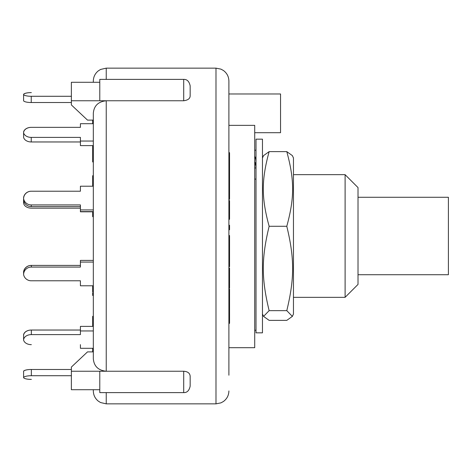 <?xml version="1.0" encoding="UTF-8"?>
<svg xmlns="http://www.w3.org/2000/svg" width="472" height="472" viewBox="0 0 472 472"><rect width="100%" height="100%" fill="white"/><g stroke="black" fill="none" stroke-linecap="round" stroke-linejoin="round"><path stroke-width="0.71" d="M358.018 274.733L448.4 274.733L448.4 197.267L358.018 197.267M256.013 161.324L255.777 159.453A14.201 13.771 180 0 0 254.721 156.22M254.721 167.979L256.013 167.979L255.777 164.84L254.721 164.84M256.013 179.1L254.721 179.1M254.721 161.607A14.201 13.771 -0 0 1 255.777 164.84M256.013 150.208L254.721 150.208M262.467 301.997L262.467 332.837L256.013 332.837L256.013 139.163L262.467 139.163L262.467 301.997M293.46 157.967L293.46 314.033L292.357 316.399L286.793 310.647C294.563 278.392 294.563 258.544 286.793 226.283C294.563 197.738 294.563 180.18 286.793 151.636L292.357 155.601L293.46 157.967M262.467 157.967L263.571 155.601L269.134 151.636C261.358 180.18 261.358 197.738 269.134 226.283C261.358 258.544 261.358 278.392 269.134 310.647L263.571 316.399L269.134 320.364L286.793 320.364L292.357 316.399M286.793 226.283L269.134 226.283M286.793 310.647L269.134 310.647M286.793 151.636L269.134 151.636M71.372 96.282L31.241 96.282A7.747 2.006 180 0 1 23.6 94.612A7.747 2.006 180 0 1 31.347 92.606L31.241 92.606A7.747 2.006 180 0 0 23.6 94.276L23.6 100.512M31.241 137.393A7.747 5.475 180 0 1 23.6 132.833L23.6 137.393A7.747 5.475 0 0 0 31.241 141.96L31.241 137.393L80.411 137.393L80.411 141.045L93.326 141.045L93.326 123.699L80.411 123.699L80.411 127.351L31.241 127.351A7.747 5.475 180 0 0 23.6 131.918L23.6 136.485M93.326 186.222L80.411 186.222L80.411 191.213L31.241 191.213A7.747 7.481 180 0 0 23.6 197.449L23.6 199.119M80.411 187.891L80.411 191.213M23.629 272.261A7.747 7.481 180 0 1 23.6 271.636A7.747 7.481 180 0 1 31.241 265.4L31.347 265.4A7.747 7.481 180 0 0 23.6 272.881L23.6 274.551A7.747 7.481 -0 0 1 31.347 267.069L31.347 265.4L80.411 265.4M23.6 271.636L23.6 273.306M80.411 284.109L80.411 280.787L31.347 280.787M23.629 335.061A7.747 5.475 180 0 1 23.6 334.607A7.747 5.475 180 0 1 31.241 330.04L31.347 330.04A7.747 5.475 180 0 0 23.6 335.515L23.6 340.082A7.747 5.475 -0 0 1 31.347 334.607L31.347 330.04L80.411 330.04M23.6 334.607L23.6 339.167M23.6 340.082A7.747 5.475 -0 0 0 31.241 344.648L31.347 344.648M23.629 371.317A7.747 2.006 180 0 1 23.6 371.151A7.747 2.006 180 0 1 31.241 369.482L31.347 369.482A7.747 2.006 180 0 0 23.6 371.488L23.6 377.724A7.747 2.006 -0 0 1 31.347 375.718L31.347 369.482L71.372 369.482M23.6 371.151L23.6 377.388M23.6 377.724A7.747 2.006 -0 0 0 31.241 379.394L31.347 379.394M71.372 375.718L31.347 375.718M80.411 344.648L80.411 348.301L93.326 348.301L93.326 351.882L87.515 351.882L71.372 367.068L71.372 389.724L99.781 389.724M93.326 330.955L80.411 330.955L80.411 334.607L31.347 334.607M93.326 326.388L80.411 326.388L80.411 330.955M93.326 285.778L80.411 285.778L80.411 280.787L31.241 280.787A7.747 7.481 -0 0 1 23.6 274.551M93.326 262.084L80.411 262.084L80.411 267.069L31.347 267.069M93.326 260.408L80.411 260.408L80.411 262.084M23.6 198.694L23.6 200.364A7.747 7.481 0 0 0 31.241 206.6L31.241 204.931A7.747 7.481 180 0 1 23.6 198.694A7.747 7.481 180 0 1 31.347 191.213M93.326 209.916L80.411 209.916L80.411 204.931L31.241 204.931M80.411 206.6L31.241 206.6M80.411 209.916L80.411 211.804L92.677 211.804M93.326 211.592L80.411 211.592M23.6 132.833A7.747 5.475 180 0 1 31.347 127.351M80.411 141.96L31.241 141.96M80.411 141.045L80.411 145.612L93.326 145.612M23.6 94.612L23.6 100.849A7.747 2.006 -0 0 0 31.241 102.518L31.241 96.282M71.372 102.518L31.241 102.518M93.326 292.87L92.677 292.87L92.677 295.466L93.326 295.466L93.326 316.334L92.677 316.334L92.677 326.388M92.677 322.984L93.326 322.984L93.326 317.627L92.677 317.627M93.326 322.984L93.326 323.839L92.677 323.839M92.677 285.778L92.677 291.979M93.326 290.829L92.677 290.829M92.677 348.301L92.677 351.882M92.677 148.078L93.326 148.078L93.326 147.152L92.677 147.152L92.677 161.949L93.326 161.949L93.326 175.708L92.677 175.708L92.677 186.222M93.326 149.311L92.677 149.311M92.677 145.612L92.677 147.152M92.677 120.065L92.677 123.699M93.326 122.272L92.677 122.272M93.326 216.276L92.677 216.276L92.677 216.677L93.326 216.677L93.326 260.196M92.677 211.592L92.677 216.276M93.326 182.829L92.677 182.829M106.235 79.39L106.235 68.145L100.554 69.461L98.241 70.918C95.055 73.549 93.415 76.924 93.326 81.06L93.326 82.275M93.326 389.724L93.326 390.94C93.415 395.076 95.055 398.451 98.241 401.082L100.554 402.539L106.235 403.855L106.235 392.61M183.708 100.76L183.708 79.39C187.065 79.261 189.219 81.414 190.163 85.851L190.163 95.657C190.204 98.477 188.051 100.176 183.708 100.76L106.235 100.76C98.294 101.598 93.993 105.746 93.326 113.209L93.326 358.791C93.993 366.254 98.294 370.402 106.235 371.24L71.372 371.24M228.896 309.62L229.545 309.62L229.545 289.106L228.896 289.106M228.896 308.127L229.545 308.127M229.545 303.567L228.896 303.567L228.896 305.059L229.545 305.059M228.896 323.373L229.545 323.373L229.545 309.62M228.896 165.336L229.545 165.336L229.545 152.674L228.896 152.674M228.896 160.167L229.545 160.167M228.896 155.264L229.545 155.264M228.896 178.628L229.545 178.628L229.545 165.336M228.896 167.926L229.545 167.926M228.896 219.315L229.545 219.315L229.545 200.606L228.896 200.606M228.896 218.831L229.545 218.831M228.896 290.292L229.545 290.292M228.896 298.156L229.545 298.156M228.896 225.262L229.545 225.262L229.545 229.758L228.896 229.758M228.896 228.289L229.545 228.289M228.896 199.255L229.545 199.255L229.545 178.67M228.896 198.405L229.545 198.405M228.896 184.493L229.545 184.493M229.545 287.961L229.545 268.055L228.896 268.055M228.896 272.09L229.545 272.09M228.896 268.308L229.545 268.308M228.896 263.565L229.545 263.565L229.545 235.516L228.896 235.516M228.896 256.727L229.545 256.727M228.896 255.966L229.545 255.966M228.896 253.063L229.545 253.063M228.896 249.151L229.545 249.151M228.896 244.608L229.545 244.608M228.896 241.316L229.545 241.316M228.896 240.696L229.545 240.696M228.896 238.625L229.545 238.625M228.896 266.674L229.545 266.674L229.545 263.565M190.163 385.919L190.163 376.343C189.974 373.246 187.821 371.547 183.708 371.24L183.708 392.61C187.065 392.739 189.219 390.586 190.163 386.149M93.326 120.118L87.515 120.118L71.372 104.931L71.372 82.275L99.781 82.275M183.708 392.61L99.781 392.61L99.781 371.24L106.235 371.24L106.235 100.76L71.372 100.76M106.235 100.76L99.781 100.76L99.781 79.39L183.708 79.39M106.235 371.24L183.708 371.24M228.896 334.424L228.896 352.295M228.896 96.79L228.896 137.576M228.896 119.705L228.896 81.06L228.896 93.969L280.545 93.969L280.545 132.703L254.721 132.703M228.896 375.211L228.896 107.463M228.896 113.339L228.896 93.969M228.896 347.687L254.721 347.687L254.721 125.351L228.896 125.351M345.103 236L345.103 297.33L358.018 284.421L358.018 187.579L345.103 174.669L345.103 236M80.411 208.152L31.347 208.152A7.747 5.475 -0 0 1 23.6 202.677A7.747 5.475 -0 0 1 23.966 201.697M23.6 202.677L23.6 198.11A7.747 5.475 180 0 1 23.635 197.969M93.326 180.269L92.677 180.269M93.326 185.767L92.677 185.767M228.896 282.415L229.545 282.415M228.896 258.343L229.545 258.343M106.235 68.145L215.987 68.145L215.987 403.855L220.925 402.87L223.409 401.507C226.955 398.875 228.784 395.353 228.896 390.94M256.013 330.258L254.721 330.258M262.467 314.033L263.571 316.399M229.545 288.209L228.896 288.209M106.235 403.855L215.987 403.855M215.987 68.145L220.925 69.13L223.409 70.493C226.955 73.125 228.784 76.647 228.896 81.06M293.46 297.33L345.103 297.33M293.46 174.669L345.103 174.669"/></g></svg>
